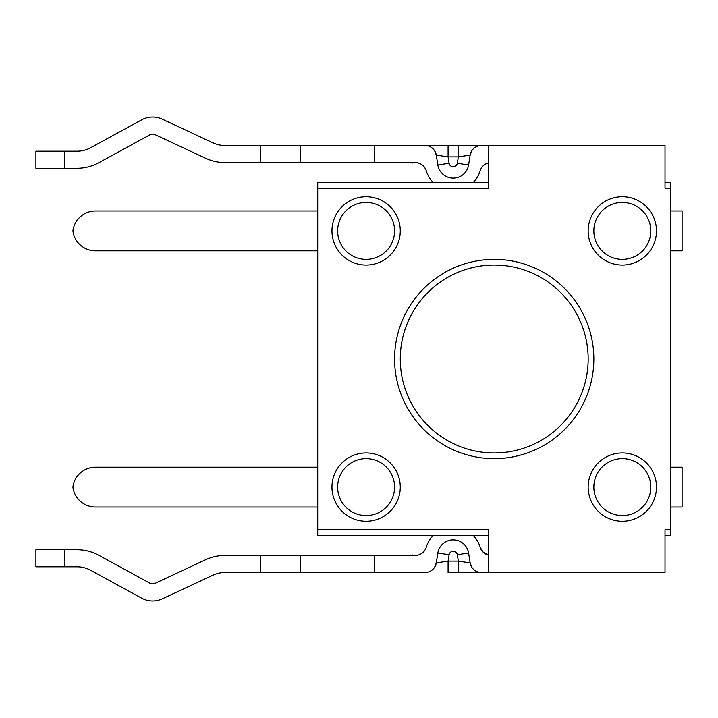 <?xml version="1.0" encoding="UTF-8"?>
<svg xmlns="http://www.w3.org/2000/svg" width="718" height="718" viewBox="0 0 718 718"><rect width="100%" height="100%" fill="white"/><g stroke="black" fill="none" stroke-linecap="round" stroke-linejoin="round"><path stroke-width="1.08" d="M449.1 163.228L437.854 165.014L436.284 155.106A11.389 11.389 0 0 0 425.038 145.494L448.095 145.494L448.095 156.883L436.284 155.106L437.854 165.014A15.554 15.554 0 0 0 468.576 165.014L470.146 155.106L468.576 165.014L457.33 163.228A4.164 4.164 0 0 1 449.1 163.228L448.095 156.883L458.335 156.883L458.335 145.494L481.32 145.494M470.146 562.894A11.389 11.389 0 0 0 481.392 572.506L448.095 572.506L448.095 561.117L449.1 554.772A4.164 4.164 0 0 1 457.33 554.772L468.576 552.986L470.146 562.894L468.576 552.986A15.554 15.554 0 0 0 437.854 552.986L436.284 562.894L448.095 561.117L458.335 561.117L470.146 562.894L471.789 567.247M480.207 170.687A11.389 11.389 -90 0 1 488.527 162.878A11.389 11.389 0 0 0 480.207 170.687A28.181 28.181 0 0 1 473.144 182.507M488.527 555.122L483.223 552.241L488.527 555.122A11.389 11.389 0 0 1 480.207 547.313A28.181 28.181 0 0 0 473.144 535.493M300.645 145.494L300.645 162.582L225.021 162.582A45.548 45.548 0 0 1 205.77 158.31L155.016 134.643A5.69 5.69 0 0 0 149.882 134.804L98.824 162.699A45.548 45.548 0 0 1 76.997 168.272L35.9 168.272L35.9 151.193L76.997 151.193A28.469 28.469 0 0 0 90.639 147.711L141.697 119.816A22.77 22.77 0 0 1 162.241 119.161L212.995 142.828A28.469 28.469 0 0 0 225.021 145.494L425.038 145.494M317.724 507.025L95.503 507.025A22.77 22.77 0 0 1 72.904 487.1A22.77 22.77 0 0 1 95.503 467.176L317.724 467.176M64.369 549.728L76.997 549.728A45.548 45.548 0 0 1 98.824 555.301L149.882 583.195A5.69 5.69 0 0 0 155.016 583.357L205.77 559.69A45.548 45.548 0 0 1 225.021 555.418L260.787 555.418L260.787 572.506L225.021 572.506A28.469 28.469 0 0 0 212.995 575.172L162.241 598.839A22.77 22.77 0 0 1 141.697 598.184L90.639 570.289A28.469 28.469 0 0 0 76.997 566.807L35.9 566.807L35.9 549.728L64.369 549.728L64.369 566.807M425.11 145.494L665.021 145.494L665.021 188.197L670.711 188.197L670.711 535.493L665.021 535.493M622.318 452.941A34.159 34.159 0 0 1 651.899 504.18A34.159 34.159 0 0 1 592.736 504.18A34.159 34.159 0 0 1 622.318 452.941M483.223 552.241L480.207 547.313L483.223 552.241M426.223 547.313A11.389 11.389 90 0 1 415.318 555.418A11.389 11.389 0 0 0 426.223 547.313A28.181 28.181 0 0 1 433.286 535.493M260.787 572.506L425.11 572.506M488.527 535.493L317.724 535.493L317.724 529.803L488.527 529.803L488.527 572.506L665.021 572.506L665.021 529.803L670.711 529.803M488.527 572.506L481.392 572.506M317.724 250.824L95.503 250.824A22.77 22.77 0 0 1 72.904 230.9A22.77 22.77 0 0 1 95.503 210.975L317.724 210.975M300.645 572.506L300.645 555.418L260.787 555.418M300.645 555.418L374.652 555.418L374.652 572.506M670.711 507.025L682.1 507.025L682.1 467.176L670.711 467.176M366.117 452.941A34.159 34.159 0 0 0 336.536 504.18A34.159 34.159 0 0 0 395.699 504.18A34.159 34.159 0 0 0 366.117 452.941A34.159 34.159 0 0 1 395.699 504.18A34.159 34.159 0 0 1 336.536 504.18A34.159 34.159 0 0 1 366.117 452.941A34.159 34.159 0 0 1 395.699 504.18A34.159 34.159 0 0 1 336.536 504.18A34.159 34.159 0 0 1 366.117 452.941M670.711 250.824L682.1 250.824L682.1 210.975L670.711 210.975M488.527 145.494L488.527 188.197L317.724 188.197L317.724 182.507L488.527 182.507M665.021 182.507L670.711 182.507L670.711 188.197M425.038 572.506A11.389 11.389 0 0 0 436.284 562.894L437.854 552.986L449.1 554.772M317.724 188.197L317.724 529.803M471.78 150.78L470.146 155.106A11.389 11.389 0 0 1 481.392 145.494A11.389 11.389 90 0 0 470.146 155.106L458.335 156.883L457.33 163.228M260.787 145.494L260.787 162.582M366.117 265.059A34.159 34.159 0 0 1 336.536 213.82A34.159 34.159 0 0 1 395.699 213.82A34.159 34.159 0 0 1 366.117 265.059A34.159 34.159 0 0 1 336.536 213.82A34.159 34.159 0 0 1 395.699 213.82A34.159 34.159 0 0 1 366.117 265.059M394.586 359A99.631 99.631 0 0 0 544.038 445.286A99.631 99.631 0 0 0 544.038 272.714A99.631 99.631 0 0 0 394.586 359M300.645 162.582L415.318 162.582C420.73 162.887 424.365 165.589 426.223 170.687C424.365 165.589 420.73 162.887 415.318 162.582A11.389 11.389 0 0 1 426.223 170.687A28.181 28.181 0 0 0 433.286 182.507M436.284 562.894A11.389 11.389 90 0 1 434.65 567.22A11.389 11.389 90 0 0 436.284 562.894L434.65 567.22M457.33 554.772L458.335 561.117L458.335 572.506L481.32 572.506M374.652 162.582L374.652 145.494M374.652 555.418L415.318 555.418M622.318 196.741A34.159 34.159 0 0 1 651.899 247.979A34.159 34.159 0 0 1 592.736 247.979A34.159 34.159 0 0 1 622.318 196.741A34.159 34.159 0 0 1 651.899 247.979A34.159 34.159 0 0 1 592.736 247.979A34.159 34.159 0 0 1 622.318 196.741M622.318 458.631A28.469 28.469 0 0 1 646.972 501.335A28.469 28.469 0 0 1 597.663 501.335A28.469 28.469 0 0 1 622.318 458.631M64.369 151.193L64.369 168.272M366.117 202.431A28.469 28.469 0 0 1 394.586 230.9A28.469 28.469 0 0 1 366.117 259.369A28.469 28.469 0 0 1 337.648 230.9A28.469 28.469 0 0 1 366.117 202.431M400.276 359A93.941 93.941 0 0 0 541.192 440.358A93.941 93.941 0 0 0 541.192 277.642A93.941 93.941 0 0 0 400.276 359M366.117 515.569A28.469 28.469 0 0 1 337.648 487.1A28.469 28.469 0 0 1 366.117 458.631A28.469 28.469 0 0 1 394.586 487.1A28.469 28.469 0 0 1 366.117 515.569M622.318 259.369A28.469 28.469 0 0 1 593.849 230.9A28.469 28.469 0 0 1 622.318 202.431A28.469 28.469 0 0 1 650.786 230.9A28.469 28.469 0 0 1 622.318 259.369M436.284 155.106L434.641 150.753M415.381 555.418L412.042 554.942M415.381 162.582L412.042 163.058"/></g></svg>
